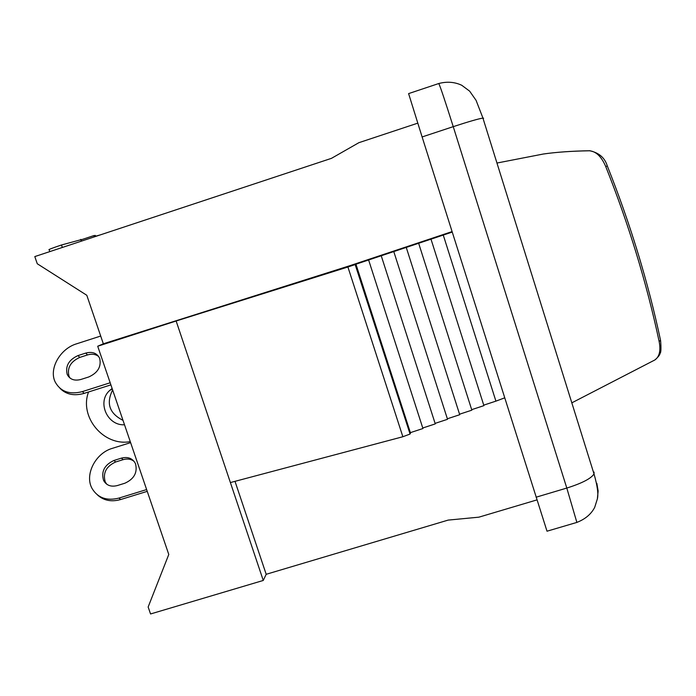 <?xml version="1.0" encoding="UTF-8"?>
<svg xmlns="http://www.w3.org/2000/svg" width="696" height="696" viewBox="0 0 696 696"><rect width="100%" height="100%" fill="white"/><g stroke="black" fill="none" stroke-linecap="round" stroke-linejoin="round"><path stroke-width="1.04" d="M590.051 150.727L589.373 150.78C595.985 151.31 601.422 156.53 605.685 166.431L607.356 166.092M660.539 340.283L659.147 341.484C660.895 350.549 659.477 356.709 654.893 359.945L654.057 360.38M523.366 157.905L543.306 154.025C556.165 152.172 571.52 151.093 589.373 150.78M605.685 166.431C628.801 224.46 646.619 282.811 659.147 341.484M117.302 485.564C111.038 487.13 106.471 485.451 103.608 480.518C100.99 471.575 104.444 464.885 113.979 460.456L121.469 458.125C128.003 456.498 132.684 458.351 135.485 463.684C137.712 472.471 134.171 478.978 124.871 483.224L117.302 485.564M134.015 461.265C130.918 458.995 127.272 458.464 123.079 459.673L115.614 461.996C106.105 466.416 102.66 473.089 105.279 482.015L106.784 484.251M97.544 495.013C103.713 500.589 111.404 502.103 120.608 499.554L147.239 491.35M130.613 442.639L112.369 448.337C95.535 453.061 84.338 474.776 92.046 488.444C97.771 497.927 106.74 501.137 118.964 498.084L120.608 499.554M80.919 379.459C74.472 381.121 69.913 379.485 67.251 374.544C65.146 366.157 68.73 359.832 78.004 355.578L85.765 353.081C92.446 351.358 97.092 353.133 99.693 358.405C101.494 366.653 97.849 372.83 88.775 376.954L80.919 379.459M98.701 356.526C95.63 354.16 91.898 353.629 87.496 354.934L79.744 357.422C70.505 361.668 66.929 367.975 69.034 376.345L70.061 378.102M59.943 388.255C66.016 394.501 74.089 396.207 84.164 393.37L110.899 384.871M100.703 336.046L76.569 343.824C60.1 348.661 48.581 368.976 55.228 382.06C60.613 391.7 69.67 394.876 82.406 391.596L84.164 393.37M110.177 382.765L82.406 391.596M146.63 489.566L118.964 498.084M124.514 424.777C107.254 425.9 96.761 401.87 109.62 390.526L112.126 388.481M112.639 389.969C105.94 403.323 109.394 413.45 123.001 420.349M130.256 441.612C103.843 446.684 78.953 417.139 88.549 391.978M100.502 234.822L95.587 236.231M95.657 236.422L95.317 235.431L93.847 235.605L81.127 239.815M94.282 236.884L93.847 235.605M80.832 239.746L61.5 244.983C51.922 248.202 47.815 249.803 49.19 249.803L49.807 251.604M97.71 346.234L176.14 321.004L263.262 580.455L150.554 613.968L148.152 606.999L168.78 554.468L97.71 346.234L103.339 343.789L86.8 295.278L37.262 263.749L34.8 256.58L331.47 158.34L358.892 142.68L417.757 123.157M235.004 481.336L266.185 574.296L448.146 520.103L478.9 517.163L536.947 499.902M266.185 574.296L263.262 580.455M438.758 83.529C440.02 85.747 444.848 100.128 453.244 126.655C468.852 121.556 478.752 118.703 482.954 118.085L476.073 100.346L469.652 91.159L461.752 85.277C454.636 81.937 446.971 81.354 438.75 83.529L408.604 93.603L422.115 136.947L547.013 531.205L576.862 522.418C585.275 519.129 591.217 514.109 594.697 507.358L597.333 499.015C598.577 494.395 597.472 486.034 594.019 473.95L482.928 118.094L483.607 118.25M176.14 321.004L347.913 267.003L402.862 436.74L410.075 434.034L355.125 264.471L355.943 264.21L410.553 433.199L409.874 433.417M347.913 267.003L355.299 264.541M355.943 264.21L368.619 259.973L422.942 428.527L410.379 432.642M368.619 259.973L381.234 255.763L435.27 423.899L422.768 427.996M381.234 255.763L393.779 251.578L447.528 419.296L435.096 423.377M393.779 251.578L406.255 247.419L459.725 414.72L447.363 418.775M406.255 247.419L418.661 243.278L471.853 410.17L459.56 414.198M418.661 243.278L430.998 239.163L483.911 405.646L471.688 409.657M430.998 239.163L443.265 235.065L495.909 401.14L504.661 397.86M483.755 405.133L495.909 401.14M443.265 235.065L452.217 232.081M452.061 231.603L349.592 265.776L103.339 343.789M230.393 482.563L402.862 436.74M113.979 460.456L115.614 461.996M121.469 458.125L123.079 459.673M78.004 355.578L79.744 357.422M85.765 353.081L87.496 354.934M81.31 241.173L80.719 239.433M62.344 247.454L61.5 244.983M596.829 483.268L598.142 490.993L597.377 498.78M594.053 472.079L594.036 473.906C591.182 478.509 582.1 483.224 566.805 488.061L576.871 522.409M422.115 136.947L453.244 126.655L566.805 488.061L536.094 497.205M654.893 359.945C658.181 357.083 659.912 354.882 660.078 353.333C661.035 352.585 661.209 348.339 660.6 340.579C648.141 282.054 630.376 223.851 607.312 165.987C604.824 157.766 598.925 152.685 589.634 150.736C571.694 151.058 556.243 152.154 543.28 154.025M654.91 359.936L571.825 402.845M543.306 154.025L496.953 163.038M103.608 480.518L105.279 482.015M67.251 374.544L69.034 376.345M109.62 390.526L112.291 388.977M80.988 239.407L81.562 241.094"/></g></svg>
